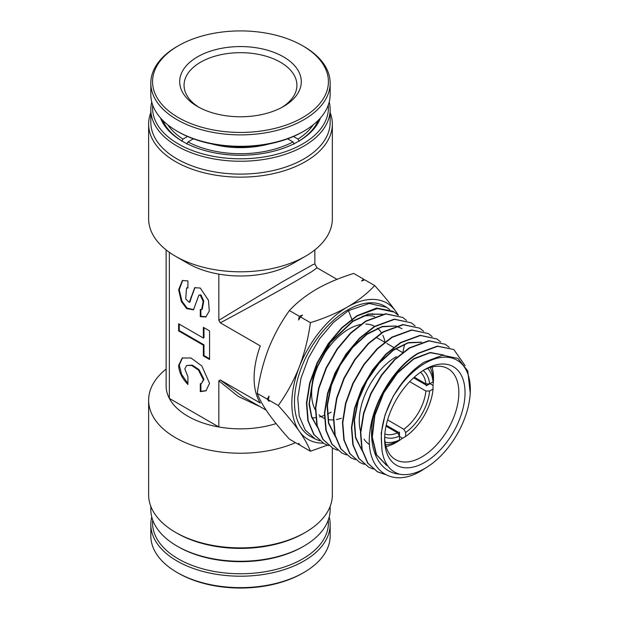 <?xml version="1.0" encoding="UTF-8"?>
<svg xmlns="http://www.w3.org/2000/svg" width="619" height="619" viewBox="0 0 619 619"><rect width="100%" height="100%" fill="white"/><g stroke="black" fill="none" stroke-linecap="round" stroke-linejoin="round"><path stroke-width="0.93" d="M331.165 412.138A61.242 35.36 -60 0 1 327.381 414.103M324.364 415.395A61.242 35.36 -60 0 1 319.45 416.951M315.628 417.663A61.242 35.36 -60 0 1 312.162 417.887M399.472 436.465L402.567 438.252L405.662 436.449A43.307 25 120 0 0 433.029 389.042L433.045 385.459L429.95 383.672L426.22 385.823L426.228 385.111L413.6 377.822M385.111 442.183A43.307 25 120 0 0 399.472 440.016L399.472 432.155L398.853 432.519L386.225 425.23M302.66 546.809L303.898 546.097L302.66 546.809A87.921 50.758 180 0 1 178.318 546.809L177.08 546.097A89.67 51.772 -0 0 0 303.898 546.097L303.898 546.097A89.67 51.772 -0 0 0 330.159 509.491L330.159 506.35M150.819 506.35L150.819 509.491A89.67 51.772 -0 0 0 177.08 546.097M303.898 533.238L305.446 532.348L303.898 533.238A89.67 51.772 180 0 1 177.08 533.238L175.533 532.348A91.86 53.033 -0 0 0 305.446 532.348L305.446 532.348A91.86 53.033 -0 0 0 332.349 494.844L332.349 448.017M295.526 442.662A91.86 53.033 180 0 1 199.364 447.622A91.86 53.033 180 0 1 148.63 400.199L148.63 494.844A91.86 53.033 -0 0 0 175.533 532.348M166.132 249.898L166.132 385.916A74.365 42.935 0 0 0 169.351 398.412A74.365 42.935 -0 0 0 218.84 426.986A74.365 42.935 0 0 0 276.105 423.605M148.63 400.199A91.86 53.033 180 0 1 166.132 369.063M320.472 117.943A81.801 47.23 180 0 1 298.335 141.442A81.801 47.23 180 0 1 298.327 141.442A81.801 47.23 180 0 1 182.651 141.442A81.801 47.23 180 0 1 160.507 117.943M297.708 141.797A80.052 46.216 -0 0 0 318.344 120.225M152.715 105.122A87.921 50.758 -0 0 0 204.518 154.363A87.921 50.758 -0 0 0 302.66 143.941A87.921 50.758 -0 0 0 328.263 105.122M329.223 102.003A89.67 51.772 180 0 1 330.159 109.47A89.67 51.772 180 0 1 303.898 146.084A89.67 51.772 180 0 1 206.173 157.303A89.67 51.772 180 0 1 150.819 109.47A89.67 51.772 180 0 1 151.756 102.003M150.819 109.47L150.819 122.33A89.67 51.772 -0 0 0 206.173 170.163A89.67 51.772 -0 0 0 303.898 158.936A89.67 51.772 -0 0 0 330.159 122.33L330.159 109.47M330.159 112.612A91.86 53.033 180 0 1 332.349 124.117A91.86 53.033 180 0 1 305.446 161.621A91.86 53.033 180 0 1 205.338 173.111A91.86 53.033 180 0 1 148.63 124.117A91.86 53.033 180 0 1 150.819 112.612M218.84 320.302L282.488 281.722L312.966 264.607L314.854 264.027L317.036 267.81L311.891 271.571L296.168 280.91C278.55 291.116 245.689 309.276 220.294 322.824L218.84 320.302L218.84 274.124A74.365 42.935 0 0 0 293.073 263.408L305.446 256.266A91.86 53.033 -0 0 0 332.349 218.762L332.349 124.117M148.63 124.117L148.63 218.762A91.86 53.033 -0 0 0 175.533 256.266A91.86 53.033 -0 0 0 305.446 256.266L293.073 263.408M218.84 274.124A74.365 42.935 180 0 1 187.905 263.408L175.533 256.266M414.297 377.188L425.887 383.881A35.871 20.706 120 0 0 420.51 372.251M409.677 381.66L425.887 391.022A35.871 20.706 120 0 1 403.805 429.269L387.595 419.906M201.662 309.523L202.281 309.167L203.775 301.004L200.896 294.837L198.9 295.147L193.476 309.833L186.644 308.618L181.344 301.507L178.628 289.785L182.342 280.546L187.905 280.91L187.905 288.052L186.528 288.005L185.723 298.985L189.29 302.382L194.714 287.696L200.277 288.052L208.471 300.339L209.276 311.048L205.848 316.982L200.277 316.618L200.277 309.477L201.662 309.523L203.156 301.36L200.277 295.193L198.9 295.147M195.031 287.526L191.619 296.625L191 296.981M178.628 365.465C178.937 371.957 182.032 378.294 187.905 384.484L187.905 376.607L184.818 369.032L186.582 365.496L191.673 365.496L198.382 369.976L203.372 379.749L201.608 383.293L200.277 383.757L200.277 391.634L205.965 390.806L209.562 383.323L201.779 365.891L191.008 357.999L182.226 357.983L178.628 365.465M182.535 357.813L179.247 365.109L181.576 374.317L187.905 383.494M201.608 383.293L203.991 379.393L199.001 369.62L192.292 365.14L186.582 365.496M220.294 322.824L260.289 345.913A74.365 42.935 120 0 0 260.289 403.054L220.294 379.965L242.679 396.609L266.162 410.173M260.313 406.791L238.269 396.477L218.84 380.809L220.294 379.965M218.84 380.809L218.84 426.986L169.351 398.412L169.351 252.312M203.372 327.335L209.562 330.91L209.562 359.484L203.372 355.91L203.372 345.193L178.628 330.91L178.628 323.768L203.372 338.051L203.372 327.335M372.336 313.578A74.365 42.935 -60 0 1 372.522 314.491M200.896 383.602L200.896 391.27L200.277 391.634M200.896 391.27L206.266 390.62M187.905 287.479L186.528 288.005M189.29 302.382L189.909 302.026L191.619 296.625M200.896 309.693L200.896 316.263L200.277 316.618M200.896 316.263L206.15 316.789M182.659 280.384L179.247 289.738L181.963 301.151L187.085 308.115L193.778 309.647M209.562 358.765L203.991 355.554L203.372 355.91M203.991 355.554L203.991 344.837L203.372 345.193M203.991 344.837L179.247 330.554L178.628 330.91M179.247 330.554L179.247 324.124M203.991 327.691L203.991 337.695L203.372 338.051M386.032 426.151L397.615 432.836A35.871 20.706 120 0 1 384.863 433.996M162.635 120.225A80.052 46.216 -0 0 0 183.278 141.797M399.472 440.016L396.384 441.819A47.678 27.53 -60 0 1 385.606 444.759M397.615 432.836L399.472 436.07A38.494 22.222 -60 0 1 384.662 437.068M405.662 436.449L405.662 432.495L403.805 429.269M433.029 389.042L429.609 391.015A38.494 22.222 -60 0 1 405.662 432.495M429.609 391.015L425.887 391.022M430.205 367.516A47.678 27.53 -60 0 1 433.045 378.317L433.029 381.892L429.609 383.873L425.887 383.881M423.071 370.549A38.494 22.222 -60 0 1 429.609 383.873M433.029 381.892A43.307 25 120 0 0 427.729 368.375M385.003 341.866A52.491 30.308 120 0 0 382.844 335.359M381.451 332.836A52.491 30.308 120 0 0 377.335 328.147M374.603 326.306A52.491 30.308 120 0 0 365.79 324.07M360.467 324.549A52.491 30.308 120 0 0 348.745 329.122A52.491 30.308 120 0 0 315.373 410.002M424.835 369.481L424.835 369.481A56.863 32.83 -60 0 1 465.047 392.701A56.863 32.83 -60 0 1 424.835 462.347A56.863 32.83 -60 0 1 384.623 439.126A56.863 32.83 -60 0 1 424.835 369.481L424.835 369.481M384.654 437.293A52.491 30.308 120 0 0 395.502 459.584A52.491 30.308 120 0 0 421.74 456.984A52.491 30.308 120 0 0 456.033 410.73A52.491 30.308 120 0 0 447.986 368.669A52.491 30.308 120 0 0 423.257 370.433M386.086 446.609A52.491 30.308 120 0 0 396.384 442.345A52.491 30.308 120 0 0 402.512 438.213M432.991 385.428A52.491 30.308 120 0 0 432.039 367.005M427.249 383.873A43.74 25.255 -60 0 1 427.156 385.289M399.472 433.238A43.74 25.255 -60 0 1 398.296 434.027M362.355 316.286A61.676 35.608 -60 0 1 374.719 316.533M424.835 363.368A64.353 37.155 120 0 0 393.839 395.34C402.311 380.724 412.424 369.667 424.177 362.185L442.57 355.252L457.959 358.393L467.771 370.99L470.239 393.204A64.353 37.155 120 0 0 424.835 363.368M393.839 395.34C385.652 410.08 381.466 424.402 381.281 438.298L381.954 449.928C383.788 463.012 389.614 471.098 399.441 474.169A64.353 37.155 120 0 0 424.835 468.459A64.353 37.155 120 0 0 427.876 466.587A64.353 37.155 120 0 0 470.239 393.204M427.876 466.587L421.431 470.68C390.705 489.552 364.475 468.954 369.992 431.041C373.288 401.336 394.829 366.858 417.964 353.256L437.393 346.098L453.595 349.48L437.703 346.3L418.289 353.449C399.209 364.854 380.747 390.303 373.481 416.076C366.951 446.113 377.536 472.305 399.441 474.169M398.032 315.102L394.187 312.077L377.342 308.556L357.186 315.969L342.16 327.799L328.496 343.963L317.423 363.028L309.949 383.378L306.776 403.201L308.192 420.827L314.135 434.716L324.108 443.676L328.619 445.556M324.108 443.676L313.802 434.538L307.86 420.641L306.444 403.008L309.624 383.161L317.09 362.835L328.14 343.8L341.781 327.66L356.861 315.767L376.569 308.053L392.872 311.249L394.187 312.077M351.778 319.172L348.458 310.614L333.362 322.491L319.628 338.709L308.502 357.875L300.981 378.317L297.77 398.28L299.201 416.007L305.175 429.973L315.187 438.972L319.714 440.852M315.187 438.972L310.854 436.681A75 43.299 -60 0 1 298.296 376.878A75 43.299 -60 0 1 347.507 310.034A75 43.299 -60 0 1 385.83 306.815L389.746 309.624M369.992 431.041A71.796 41.45 -60 0 1 373.481 416.076M449.224 347.352L445.378 344.303L429.068 340.907L409.561 348.095L395.023 359.562L381.807 375.199L371.098 393.653L363.84 413.453L360.784 432.666L362.169 449.742L367.934 463.205L377.613 471.895L385.351 474.549M385.049 474.378L377.288 471.717L367.601 463.027L361.829 449.541L360.451 432.426L363.531 413.183L370.766 393.467L381.482 375.006L394.698 359.368L409.236 347.901L428.758 340.705L445.378 344.303M440.689 341.974L436.852 338.933L420.456 335.513L400.833 342.74L386.202 354.277L372.901 370.015L362.13 388.608L354.857 408.432L351.778 427.768L353.178 444.929L358.974 458.462L368.7 467.19L373.211 469.055M368.7 467.19L358.641 458.284L352.838 444.736L351.445 427.567L354.532 408.238L361.798 388.423L372.576 369.829L385.877 354.083L400.508 342.547L420.139 335.312L436.852 338.933M432.163 336.604L428.317 333.564L411.844 330.12L392.098 337.386L377.42 348.961L364.057 364.753L353.217 383.424L345.897 403.356L342.779 422.808L344.179 440.094L350.006 453.712L359.778 462.486L364.297 464.358M359.778 462.486L349.681 453.541L343.847 439.931L342.446 422.645L345.557 403.193L352.876 383.254L363.717 364.576L377.087 348.768L391.781 337.193L411.527 329.919L428.317 333.564M423.636 331.235L419.783 328.186L403.209 324.735L383.37 332.032L368.584 343.684L355.144 359.593L344.249 378.364L336.906 398.373L333.78 417.902L335.181 435.265L341.03 448.953L350.865 457.781L355.376 459.654M350.865 457.781L340.698 448.783L334.84 435.08L333.448 417.709L336.581 398.156L343.932 378.147L354.819 359.391L368.266 343.483L383.045 331.83L402.884 324.534L419.783 328.186M415.094 325.857L411.248 322.816L394.597 319.342L374.642 326.677L359.786 338.384L346.269 354.362L335.312 373.242L327.915 393.382L324.774 413.035L326.198 430.484L332.078 444.225L341.943 453.077L346.462 454.957M341.943 453.077L331.738 444.04L325.857 430.306L324.441 412.858L327.583 393.212L334.972 373.071L345.928 354.184L359.453 338.191L374.317 326.476L394.272 319.141L411.248 322.816M406.567 320.48L402.714 317.446L385.962 313.949L365.914 321.323L350.981 333.092L337.394 349.131L326.391 368.081L318.955 388.306L315.775 408.06L317.183 425.617L323.095 439.459L333.022 448.373L337.541 450.253M333.022 448.373L322.77 439.289L316.858 425.462L315.442 407.906L318.615 388.159L326.043 367.926L337.053 348.961L350.625 332.914L365.589 321.122L385.676 313.748L402.714 317.446M465.101 365.612L453.913 349.673M299.751 444.666L299.279 444.829L298.59 443.328L300.517 445.541L310.398 451.243L327.474 445.162M398.412 315.249L395.727 311.287C390.109 303.418 383.099 294.837 374.681 285.552L364.808 279.85L361.573 281.003L363.57 279.138L353.697 273.436C339.963 277.683 327.59 282.906 316.58 289.127C305.701 295.572 296.64 302.714 289.406 310.552C280.995 322.205 273.977 335.057 268.367 349.108C263.029 363.268 259.33 378.039 257.264 393.398C259.315 399.007 263.021 405.677 268.367 413.391C273.962 421.245 280.98 429.826 289.406 439.126L299.279 444.829M402.899 352.25L404.54 344.682M363.57 279.138L364.336 280.02M289.406 310.552L299.279 316.255L302.521 315.102L300.517 316.967L310.398 322.669C308.332 338.028 304.633 352.799 299.294 366.959C293.685 381.01 286.667 393.862 278.248 405.515C286.682 414.823 293.7 423.396 299.294 431.25C304.641 438.972 308.339 445.634 310.398 451.243M374.681 285.552C367.33 293.483 358.277 300.625 347.507 306.978C336.341 313.26 323.969 318.491 310.398 322.669M257.264 393.398L267.137 399.1L269.064 396.083L268.375 399.812L278.248 405.515M300.517 316.967L298.59 319.984L299.279 316.255M268.375 399.812L269.064 401.321L267.137 399.1M323.126 443.142A78.737 45.458 -60 0 1 299.294 431.25A78.737 45.458 -60 0 1 299.294 366.959A78.737 45.458 120 0 1 347.507 306.978A78.737 45.458 -60 0 1 395.727 311.287A78.737 45.458 -60 0 1 398.04 315.11M348.458 310.614L369.233 303.472L386.689 307.357M381.954 449.928L381.196 433.285L385.103 414.738L393.197 396.245L404.563 379.772M386.651 465.496L376.19 454.532L371.965 436.797L374.572 415.001L383.517 392.477L397.328 372.669L413.771 358.625L430.213 352.474L444.016 355.128M362.146 450.802L355.507 437.772L354.06 420.293L357.921 400.431L366.572 380.538L378.921 362.966L393.421 349.805L408.277 342.601L421.647 342.183M335.196 436.511L328.503 423.241L327.064 405.468L331.01 385.289L339.808 365.086L352.35 347.228L367.09 333.834L382.194 326.476L395.812 325.989M396.338 326.128L402.017 328.681L396.129 326.19M317.238 426.994L311.574 417.051L309.028 404.13L313.732 373.164L329.826 342.694L352.567 321.199L351.909 319.512M386.991 465.674L376.553 454.772L372.321 437.138L374.851 415.442L383.687 392.995L397.375 373.195L413.732 359.059L430.143 352.729L443.993 355.128M362.061 450.493L355.708 437.401L354.439 420.022L358.347 400.377L366.92 380.724L379.107 363.338L393.413 350.246L408.114 342.941L421.415 342.253M335.119 436.194L328.704 422.862L327.443 405.197L331.428 385.235L340.148 365.272L352.536 347.607L367.075 334.283L382.024 326.817L395.572 326.058M317.152 426.669L311.697 416.61L309.338 403.673L314.243 372.862L330.322 342.686L352.9 321.408L368.359 314.305L382.434 314.235M352.567 321.199L368.351 314.026L382.65 314.197M319.033 414.823A52.491 30.308 120 0 0 324.379 418.382M328.008 419.504A52.491 30.308 120 0 0 333.37 419.868M336.427 419.527A52.491 30.308 120 0 0 341.386 418.243M396.384 356.629A52.491 30.308 120 0 0 360.513 431.219M364.065 439.227A52.491 30.308 120 0 0 369.566 444.597M192.927 139.074L192.927 138.656M187.526 136.474L183.015 139.082A77.862 44.955 180 0 1 167.78 124.829M181.777 141.225L183.015 139.082M287.611 138.818L293.019 141.937A77.862 44.955 180 0 1 187.967 141.937L186.729 144.08M187.967 141.937L193.368 138.818M294.257 144.08L293.019 141.937M288.059 138.656L288.059 139.074M313.199 124.829A77.862 44.955 180 0 1 297.963 139.082L299.201 141.225M297.963 139.082L293.46 136.474M165.9 126.245A79.611 45.961 180 0 1 162.905 120.496M318.073 120.496A79.611 45.961 180 0 1 315.086 126.245M269.157 143.948A67.363 38.889 180 0 1 211.83 143.948M199.101 107.389A56.43 32.575 180 0 1 184.06 85.244A56.43 32.575 180 0 1 238.361 52.692A56.43 32.575 180 0 1 296.919 85.244A56.43 32.575 180 0 1 281.877 107.389M242.787 116.751A60.801 35.105 180 0 1 197.5 106.499A60.801 35.105 180 0 1 183.889 68.856A60.801 35.105 180 0 1 238.191 46.595A60.801 35.105 180 0 1 296.215 67.633A60.801 35.105 180 0 1 283.487 106.499A60.801 35.105 180 0 1 242.787 116.751M243.809 132.404A87.921 50.758 -0 0 0 322.344 100.208A87.921 50.758 -0 0 0 302.66 45.783A87.921 50.758 -0 0 0 237.17 30.95A87.921 50.758 -0 0 0 178.318 45.783A87.921 50.758 -0 0 0 159.911 101.98A87.921 50.758 -0 0 0 243.809 132.404M178.318 45.783L177.08 46.495A89.67 51.772 -0 0 0 150.819 83.101A89.67 51.772 -0 0 0 243.878 134.841A89.67 51.772 -0 0 0 330.159 83.101A89.67 51.772 -0 0 0 303.898 46.495L302.66 45.783M150.819 83.101L150.819 94.537A89.67 51.772 -0 0 0 150.881 96.487A89.67 51.772 -0 0 0 177.08 131.143A89.67 51.772 -0 0 0 243.878 146.27A89.67 51.772 -0 0 0 303.898 131.143A89.67 51.772 -0 0 0 330.159 94.537L330.159 83.101M177.08 131.143L178.318 131.855A87.921 50.758 -0 0 0 302.66 131.855L303.898 131.143M329.223 516.958A89.67 51.772 180 0 1 330.159 524.432L330.159 535.861A89.67 51.772 180 0 1 330.097 537.818A89.67 51.772 180 0 1 303.898 572.467A89.67 51.772 180 0 1 177.08 572.467A89.67 51.772 180 0 1 150.819 535.861L150.819 524.432A89.67 51.772 180 0 1 150.881 522.475A89.67 51.772 180 0 1 151.756 516.958M330.159 524.432A89.67 51.772 180 0 1 330.097 526.382A89.67 51.772 180 0 1 237.108 576.165A89.67 51.772 180 0 1 150.819 524.432M328.263 520.076A87.921 50.758 180 0 1 237.17 573.728A87.921 50.758 180 0 1 152.715 520.076M303.898 572.467L302.66 573.179A87.921 50.758 180 0 1 178.318 573.179L177.08 572.467M314.854 264.027L314.854 249.898M317.036 267.81L337.03 279.355M402.536 352.528L395.804 348.644M393.576 347.352L386.821 343.452M384.608 342.175L377.83 338.268M377.489 338.067L376.809 337.672"/></g></svg>
